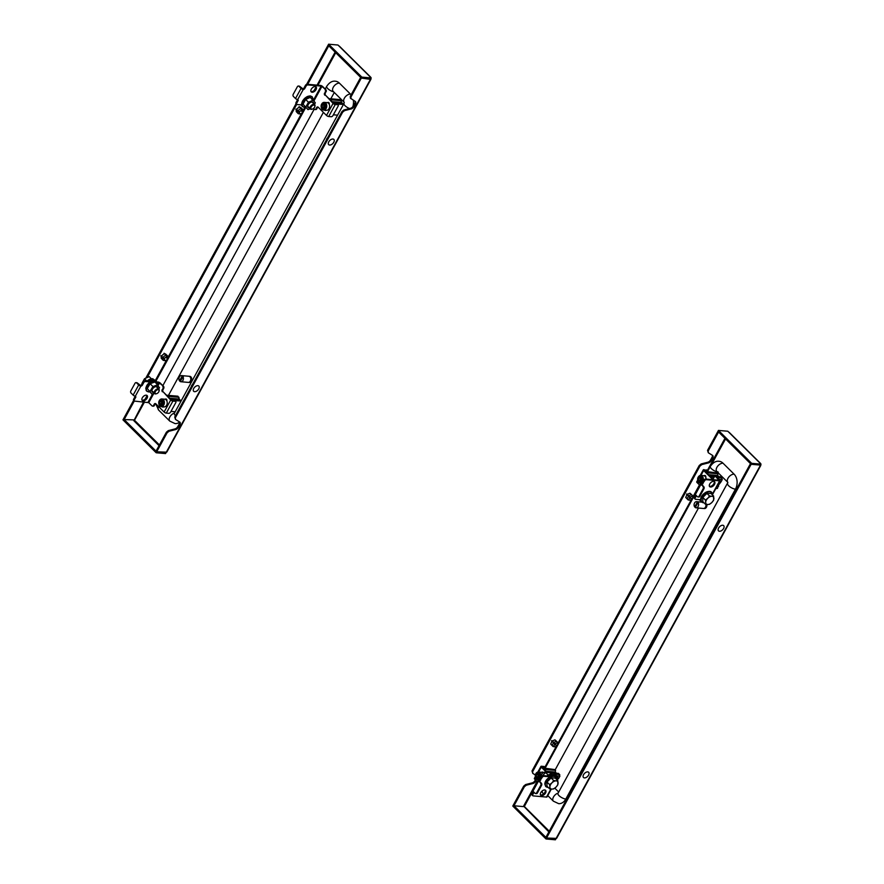 <?xml version="1.0" encoding="UTF-8"?>
<svg xmlns="http://www.w3.org/2000/svg" width="884" height="884" viewBox="0 0 884 884"><rect width="100%" height="100%" fill="white"/><g stroke="black" fill="none" stroke-linecap="round" stroke-linejoin="round"><path stroke-width="1.33" d="M161.783 358.793A3.083 1.812 -45.3 0 1 161.518 358.606A3.083 1.812 -45.3 0 1 161.584 356.23A3.083 1.812 -45.3 0 1 165.861 354.219A3.083 1.812 -45.3 0 1 166.059 354.484M296.814 112.169A3.083 1.812 -45.3 0 1 296.549 111.97A3.083 1.812 -45.3 0 1 296.604 109.594A3.083 1.812 -45.3 0 1 300.892 107.594A3.083 1.812 -45.3 0 1 301.079 107.848M370.849 77.582A1.735 1.017 134.7 0 0 370.661 77.14L339.423 46.2A1.735 1.017 -45.3 0 0 338.981 46.012L337.986 45.029L328.616 44.2L361.843 77.118L371.214 77.947L370.694 78.886L361.324 78.068L370.429 79.361A1.735 0.619 28.7 0 0 370.96 79.206L166.855 452.011A1.735 0.619 -151.3 0 1 166.336 452.155L156.7 451.812L167.087 432.84L168.999 431.259L175.673 429.558A3.083 1.812 134.7 0 0 178.435 427.281L179.894 424.607A3.083 1.812 134.7 0 0 179.96 422.232A3.083 1.812 134.7 0 0 179.761 422.077L175.485 419.414L175.397 417.657L342.627 112.213L344.539 110.633L351.213 108.931A3.083 1.812 134.7 0 0 353.965 106.666L355.434 103.98A3.083 1.812 134.7 0 0 355.49 101.605A3.083 1.812 134.7 0 0 355.302 101.461L350.362 98.135L350.274 96.378L360.661 77.405L361.324 78.068L350.937 97.041L350.274 96.378M167.087 432.84L166.424 432.177L156.037 451.149L156.7 451.812L123.484 418.894L133.661 400.297A1.547 0.906 -45.3 0 1 133.672 399.104L135.263 396.198M166.424 432.177L168.336 430.607L175.01 428.895A3.083 1.812 134.7 0 0 177.761 426.629L179.231 423.944A3.083 1.812 134.7 0 0 179.529 421.933M175.485 419.414L174.734 417.005L341.964 111.561L343.876 109.981L350.539 108.279A3.083 1.812 134.7 0 0 353.302 106.003L354.771 103.329A3.083 1.812 134.7 0 0 355.07 101.317M351.025 98.787L350.937 97.041M342.627 112.213L341.964 111.561M175.397 417.657L174.734 417.005M143.628 401.9L133.849 420.707L159.043 445.669M307.687 84.311L328.76 45.802L328.097 45.15L361.324 78.068L361.843 77.118M133.771 419.9L124.147 419.546L123.484 418.894L122.964 419.845L156.181 452.763L156.7 451.812L166.07 452.63L165.551 453.58L156.181 452.763M124.147 419.546L134.324 400.96A1.547 0.906 134.7 0 0 134.7 401.115L148.755 402.651L153.739 393.557M147.363 377.137L296.704 104.367A1.547 0.906 134.7 0 0 297.079 104.522L301.665 104.931M146.026 377.711L296.041 103.704A1.547 0.906 -45.3 0 1 296.052 102.511L297.643 99.605M306.637 84.345L328.616 44.2M370.661 77.14A1.735 1.017 134.7 0 0 370.219 76.952L371.214 77.947M168.999 431.259L168.336 430.607M344.539 110.633L343.876 109.981M190.237 381.236A2.309 1.68 -85 0 0 190.635 380.706A2.309 1.68 -85 0 0 190.546 377.744M188.734 382.374A3.083 2.243 -85 0 0 189.176 382.474A3.083 2.243 -85 0 0 191.22 381.159A3.083 2.243 -85 0 0 191.519 378.065A3.083 2.243 -85 0 0 189.717 376.33A3.083 2.243 -85 0 0 189.264 376.352M189.231 382.485L189.176 382.474A3.083 2.243 -85 0 0 189.231 382.485A3.083 2.243 -85 0 0 191.264 381.159A3.083 2.243 -85 0 0 191.574 378.065A3.083 2.243 -85 0 0 189.773 376.33A3.083 2.243 -85 0 0 189.74 376.33L189.773 376.33M190.049 381.501A2.309 1.68 -85 0 0 190.778 380.717A2.309 1.68 -85 0 0 190.414 377.435M179.518 380.882L182.248 375.888A3.083 2.243 -85 0 0 181.441 375.601A3.083 2.243 -85 0 0 179.397 376.916A3.083 2.243 -85 0 0 179.518 380.882L180.038 380.927A3.083 2.243 95 0 0 180.237 381.181M182.248 375.888L182.778 375.943A3.083 2.243 95 0 1 183.353 376.507L180.093 381.457A3.083 2.243 -85 0 0 180.9 381.744L188.292 382.396A3.083 2.243 -85 0 0 190.325 381.081A3.083 2.243 -85 0 0 190.635 377.987A3.083 2.243 -85 0 0 188.833 376.252L181.441 375.601M180.9 381.744A3.083 2.243 -85 0 0 182.944 380.429A3.083 2.243 -85 0 0 182.822 376.462M182.778 375.943L180.038 380.927M351.125 94.831A10.796 7.845 -85 0 0 350.473 94.102L339.401 83.14A10.796 7.845 -85 0 0 335.5 81.229C332.285 80.742 329.356 82.444 326.715 86.323A5.403 1.912 28.7 0 0 328.539 89.284A5.403 1.912 28.7 0 0 333.622 91.825M352.849 106.677A10.796 7.845 -85 0 0 353.346 100.235M148.755 402.651L151.971 405.833A1.547 1.116 -85 0 0 153.551 405.447L154.346 405.524L155.032 404.253A1.547 1.116 -85 0 1 155.65 403.656L158.678 410.121L169.761 421.093L175.032 423.591A10.796 7.845 -85 0 0 179.596 422.11M168.457 395.38L323.4 112.356M330.837 98.787L334.285 92.489M164.269 353.313L166.457 355.291L166.999 356.937A2.199 1.293 134.7 0 1 167.584 357.18A2.199 1.293 134.7 0 1 167.706 358.517L167.761 358.517A2.276 1.337 134.7 0 0 167.883 357.633A2.276 1.337 134.7 0 0 167.021 356.871M167.883 357.633L167.695 356.351A3.127 1.834 134.7 0 0 167.308 355.611A3.127 1.834 134.7 0 0 166.457 355.291M160.943 355.677L164.512 358.639A2.199 1.293 134.7 0 1 166.711 356.948L166.745 356.882A2.276 1.337 134.7 0 0 164.457 358.639M163.993 353.324L166.181 355.302A3.127 1.834 134.7 0 0 162.954 357.788M164.247 359.434L165.33 360.595A2.276 1.337 134.7 0 0 167.617 358.838L167.352 357.932M165.33 360.595L164.126 360.418M166.181 355.302L166.745 356.882M165.363 360.539A2.199 1.293 134.7 0 0 167.562 358.838L167.617 358.838M160.8 355.998L162.811 358.108A3.127 1.834 134.7 0 0 162.921 360.042A3.127 1.834 134.7 0 0 163.662 360.418A3.127 1.834 134.7 0 0 163.849 360.429L165.054 360.606A2.276 1.337 134.7 0 1 164.954 360.595L163.662 360.418M162.811 358.108L164.313 358.959A2.276 1.337 134.7 0 0 164.954 360.595M164.313 358.959L164.369 358.959A2.199 1.293 134.7 0 0 164.49 360.296A2.199 1.293 134.7 0 0 165.076 360.539L165.054 360.606M166.236 357.07L167.706 358.517M165.927 357.224L167.562 358.838M164.247 359.711L165.076 360.539M163.507 358.108L164.369 358.959M299.3 106.688L301.488 108.666L302.03 110.301A2.199 1.293 134.7 0 1 302.615 110.544A2.199 1.293 134.7 0 1 302.737 111.892L302.792 111.892A2.276 1.337 134.7 0 0 302.914 110.997A2.276 1.337 134.7 0 0 302.052 110.235M302.914 110.997L302.715 109.715A3.127 1.834 134.7 0 0 302.339 108.975A3.127 1.834 134.7 0 0 301.488 108.666M295.963 109.041L299.543 112.003A2.199 1.293 134.7 0 1 301.742 110.312L301.776 110.246A2.276 1.337 134.7 0 0 299.488 112.014M299.024 106.688L301.201 108.677A3.127 1.834 134.7 0 0 297.985 111.152M299.278 112.798L300.361 113.97A2.276 1.337 134.7 0 0 302.648 112.202L302.383 111.307M300.361 113.97L299.157 113.782M301.201 108.677L301.776 110.246M300.383 113.903A2.199 1.293 134.7 0 0 302.593 112.202L302.648 112.202M295.82 109.362L297.842 111.472A3.127 1.834 134.7 0 0 297.941 113.406A3.127 1.834 134.7 0 0 298.693 113.782A3.127 1.834 134.7 0 0 298.869 113.793L300.074 113.97A2.276 1.337 134.7 0 1 299.974 113.97L298.693 113.782M297.842 111.472L299.344 112.323A2.276 1.337 134.7 0 0 299.974 113.97M299.344 112.323L299.4 112.323A2.199 1.293 134.7 0 0 299.521 113.671A2.199 1.293 134.7 0 0 300.107 113.914L300.074 113.97M301.267 110.434L302.737 111.892M300.958 110.588L302.593 112.202M299.267 113.086L300.107 113.914M298.538 111.472L299.4 112.323M328.296 143.208A3.658 2.155 -45.3 0 1 331.599 139.263A3.658 2.155 -45.3 0 1 334.262 140.865A3.658 2.155 -45.3 0 1 330.959 144.81A3.658 2.155 -45.3 0 1 328.296 143.208M326.627 140.777L326.439 139.628A2.276 1.337 -45.3 0 1 327.533 137.904M193.264 389.844A3.658 2.155 -45.3 0 1 196.568 385.899A3.658 2.155 -45.3 0 1 199.232 387.501A3.658 2.155 -45.3 0 1 195.928 391.446A3.658 2.155 -45.3 0 1 193.264 389.844M191.607 387.413L191.408 386.264A2.276 1.337 -45.3 0 1 192.513 384.54M315.698 86.687A3.47 2.044 -45.3 0 1 314.704 89.903A3.47 2.044 -45.3 0 1 311.433 91.605A3.47 2.044 -45.3 0 1 310.947 91.483M315.212 86.566A3.47 2.044 -45.3 0 1 316.096 86.941A3.47 2.044 -45.3 0 1 315.621 90.256A3.47 2.044 -45.3 0 1 312.096 92.256A3.47 2.044 -45.3 0 1 311.212 91.881A3.47 2.044 -45.3 0 1 311.698 88.566A3.47 2.044 -45.3 0 1 315.212 86.566M335.268 104.511L337.776 104.732L337.113 104.069L333.876 103.483L325.566 95.262L333.08 103.417A1.735 0.619 28.7 0 0 335.268 104.511L328.693 116.522A1.735 0.619 -151.3 0 1 326.505 115.439L333.08 103.417M318.03 107.063A1.547 1.116 -85 0 0 317.411 107.66L316.627 107.594A1.547 1.116 95 0 1 318.196 107.207L326.505 115.439M337.113 104.069A1.547 0.906 -45.3 0 1 337.5 104.246L338.174 104.898A1.547 0.906 134.7 0 1 338.141 106.091L332.948 115.572A1.547 0.906 134.7 0 1 331.202 116.743L328.693 116.522M313.897 101.03L321.875 86.455L325.876 89.704A1.547 1.116 95 0 1 326.074 91.848L324.583 93.052L326.074 91.848M307.157 84.267L307.82 84.919A1.547 0.906 134.7 0 0 306.074 86.091L305.4 85.439A1.547 0.906 -45.3 0 1 307.157 84.267L320.483 85.439A1.735 0.619 28.7 0 1 322.66 86.533L325.876 89.704M295.521 98.511L293.411 96.433A1.547 1.116 -85 0 1 293.223 94.29L297.378 86.698A1.547 1.116 -85 0 1 298.394 86.035L299.19 86.113A1.547 1.116 95 0 1 299.742 86.378L298.958 86.312L301.057 88.4A1.735 0.619 28.7 0 0 303.245 89.494L297.698 99.605A1.735 0.619 -151.3 0 1 295.521 98.511L301.057 88.4M296.052 102.511L296.726 103.163L298.284 100.323L297.698 99.605M303.632 89.527L302.969 88.864L303.842 88.278L304.516 88.941L303.245 89.494M302.969 88.864L299.742 86.378M307.82 84.919L321.146 86.091L313.345 100.345M296.726 103.163A1.547 0.906 134.7 0 0 296.692 104.356L296.029 103.693A1.547 0.906 -45.3 0 0 296.416 103.87M304.516 88.941L306.074 86.091M305.4 85.439L303.842 88.278M316.627 107.594L315.931 108.854A1.547 1.116 -85 0 1 314.35 109.24L313.566 108.467M325.378 93.118A1.547 1.116 -85 0 0 325.566 95.262M317.411 107.66L316.726 108.931A1.547 1.116 95 0 1 315.312 109.45M324.627 110.146A1.547 1.116 -85 0 0 325.997 110.268M329.246 104.378A1.547 1.116 -85 0 0 327.566 102.71M325.279 91.781A1.547 1.116 -85 0 0 325.08 89.638M324.782 95.185A1.547 1.116 95 0 1 324.583 93.052M321.875 86.455L321.146 86.091M298.958 86.312A1.547 1.116 -85 0 0 298.394 86.035M325.091 110.18A1.47 1.061 -85 0 0 325.82 110.401M335.312 103.914L344.086 104.467M343.843 103.726L333.169 102.787M333.367 114.798L337.577 115.163M342.329 103.594L340.285 99.616L328.958 98.621M341.39 100.71L330.075 99.715M341.147 102.422L331.986 101.616M328.881 102.666A1.47 1.061 -85 0 0 327.865 102.82M322.229 109.373A3.856 2.807 -85 0 0 323.621 110.058L326.472 110.301A3.856 2.807 -85 0 0 329.401 107.726A3.856 2.807 -85 0 0 328.539 103.306A3.856 2.807 -85 0 0 327.146 102.621L324.295 102.367A3.856 2.807 -85 0 0 321.4 104.798A3.856 2.807 -85 0 0 322.052 109.185M324.638 104.356A2.221 1.613 -85 0 0 323.864 103.969L325.146 105.24A2.221 1.613 -85 0 0 324.638 104.356M324.638 104.621A1.923 1.403 -85 0 0 323.831 106.168L324.627 104.621M323.831 106.168A1.923 1.403 -85 0 0 324.351 107.892L323.831 106.168M322.362 104.92L323.864 103.969A2.221 1.613 -85 0 0 322.362 104.92A2.221 1.613 -85 0 0 322.13 107.13A2.221 1.613 -85 0 0 323.411 108.4A2.221 1.613 -85 0 0 324.914 107.45A2.221 1.613 -85 0 0 325.146 105.24L324.914 107.45L323.411 108.4L322.13 107.13L322.362 104.92L323.942 105.052M323.721 107.273L322.13 107.13M312.196 109.163A3.083 1.812 -45.3 0 1 311.964 109.24A3.083 1.812 -45.3 0 1 310.339 108.997A3.083 1.812 -45.3 0 1 310.394 106.621A3.083 1.812 -45.3 0 1 314.682 104.621A3.083 1.812 -45.3 0 1 314.936 106.235A3.083 1.812 -45.3 0 1 314.859 106.478M314.56 107.295A2.497 1.47 -45.3 0 1 312.406 109.108A2.497 1.47 -45.3 0 1 311.146 106.997A2.497 1.47 -45.3 0 1 313.698 105.097A2.497 1.47 -45.3 0 1 314.814 106.677A2.497 1.47 -45.3 0 1 314.56 107.295M313.577 103.516A3.602 2.122 134.7 0 0 312.24 101.98A3.602 2.122 134.7 0 0 311.267 102.091A3.602 2.122 134.7 0 0 307.787 105.605A3.602 2.122 134.7 0 0 309.002 107.892A3.602 2.122 134.7 0 0 309.234 107.903M314.682 104.621L312.494 102.445A3.083 1.812 134.7 0 0 311.709 102.113A3.083 1.812 134.7 0 0 311.058 102.157M307.853 105.406A3.083 1.812 134.7 0 0 308.151 106.831A3.083 1.812 134.7 0 0 308.936 107.174M313.179 100.157L313.422 100.445A5.536 3.26 134.7 0 0 313.113 100.4A5.536 3.26 134.7 0 0 312.77 100.389L310.361 97.362L305.632 99.428L303.035 104.179L307.986 109.649L303.035 104.179M302.438 101.505L302.284 101.638A6.84 4.022 -45.3 0 1 302.527 101.152A6.84 4.022 -45.3 0 1 302.814 100.654L302.936 100.577A6.442 3.79 134.7 0 1 304.306 98.853L304.262 98.82A6.84 4.022 -45.3 0 1 305.135 98.002L305.124 98.08A6.442 3.79 134.7 0 1 306.914 96.875L307.046 96.732A6.84 4.022 -45.3 0 1 308.019 96.301L307.831 96.478M301.809 104.135L301.61 104.422A6.84 4.022 -45.3 0 1 301.676 103.561L301.864 103.306A6.442 3.79 134.7 0 1 302.372 101.638M301.61 104.422L302.494 106.599L305.687 107.362M302.45 106.467A6.84 4.022 -45.3 0 1 302.008 105.914M307.997 96.422A6.442 3.79 134.7 0 1 309.577 96.135L309.831 95.936A6.84 4.022 -45.3 0 1 310.383 95.958A6.84 4.022 -45.3 0 1 310.682 96.002M309.831 95.936L307.941 96.301M310.107 108.776L307.986 109.649M313.422 100.445L315.312 102.831L314.494 104.434M305.853 106.975L308.45 102.224L305.632 99.428M308.45 102.224L312.77 100.389M315.102 103.317A5.536 3.26 134.7 0 0 315.146 102.61M308.936 102.069A5.536 3.26 134.7 0 0 308.24 102.71M306.14 106.555A5.536 3.26 134.7 0 0 306.096 107.262M307.82 109.428A5.536 3.26 134.7 0 0 308.472 109.483M146.744 395.292A3.47 2.044 -45.3 0 1 145.75 398.518A3.47 2.044 -45.3 0 1 142.479 400.209A3.47 2.044 -45.3 0 1 141.993 400.087M146.258 395.17A3.47 2.044 -45.3 0 1 147.142 395.557A3.47 2.044 -45.3 0 1 146.667 398.861A3.47 2.044 -45.3 0 1 143.142 400.861A3.47 2.044 -45.3 0 1 142.258 400.485A3.47 2.044 -45.3 0 1 142.733 397.17A3.47 2.044 -45.3 0 1 146.258 395.17M172.888 401.104L175.397 401.325L174.734 400.662L171.496 400.076L163.186 391.855L170.7 400.01A1.735 0.619 28.7 0 0 172.888 401.104L166.314 413.115A1.735 0.619 -151.3 0 1 164.126 412.021L170.7 400.01M155.032 404.253L154.247 404.187A1.547 1.116 95 0 1 155.816 403.8L164.126 412.021M174.734 400.662A1.547 0.906 -45.3 0 1 175.12 400.839L175.794 401.491A1.547 0.906 134.7 0 1 175.761 402.684L170.568 412.165A1.547 0.906 134.7 0 1 168.822 413.336L166.314 413.115M158.137 385.523L159.496 383.048L163.496 386.297A1.547 1.116 95 0 1 163.695 388.441L162.203 389.634L162.999 389.711L163.695 388.441M156.833 381.921L158.103 382.032A1.735 0.619 28.7 0 1 160.28 383.115L163.496 386.297M133.141 395.104L131.031 393.026A1.547 1.116 -85 0 1 130.843 390.883L134.998 383.291A1.547 1.116 -85 0 1 136.014 382.628L136.81 382.706A1.547 1.116 95 0 1 137.363 382.971L136.578 382.905L138.678 384.993A1.735 0.619 28.7 0 0 140.865 386.076L135.318 396.198A1.735 0.619 -151.3 0 1 133.141 395.104L138.678 384.993M133.672 399.104L134.346 399.756L135.904 396.916L135.318 396.198M141.252 386.12L140.589 385.457L141.462 384.872L142.136 385.534L140.865 386.076M140.589 385.457L137.363 382.971M144.777 380.849L145.44 381.512A1.547 0.906 134.7 0 0 143.694 382.684L143.02 382.032A1.547 0.906 -45.3 0 1 144.777 380.849L150.998 381.402M145.44 381.512L150.136 381.921M157.109 382.54L158.766 382.684L157.628 384.75L154.822 381.976L150.125 383.744L147.263 388.452L151.915 394.187L147.263 388.452M134.346 399.756A1.547 0.906 134.7 0 0 134.313 400.949L133.65 400.286A1.547 0.906 -45.3 0 0 134.036 400.463M142.136 385.534L143.694 382.684M143.02 382.032L141.462 384.872M162.999 389.711A1.547 1.116 -85 0 0 163.186 391.855M154.346 405.524A1.547 1.116 95 0 1 152.932 406.043M162.247 406.739A1.547 1.116 -85 0 0 163.617 406.861M166.866 400.96A1.547 1.116 -85 0 0 165.186 399.303M162.899 388.374A1.547 1.116 -85 0 0 162.7 386.231M154.247 404.187L153.551 405.447M162.402 391.778A1.547 1.116 95 0 1 162.203 389.634M159.496 383.048L158.766 382.684M136.578 382.905A1.547 1.116 -85 0 0 136.014 382.628M162.711 406.773A1.47 1.061 -85 0 0 163.441 406.994M172.933 400.507L181.087 401.004M181.463 400.319L170.789 399.38M170.988 411.392L175.198 411.756M179.949 400.187L177.905 396.209L166.579 395.214M179.01 397.303L167.695 396.308M178.767 399.016L169.606 398.209M166.501 399.259A1.47 1.061 -85 0 0 165.485 399.413M159.849 405.966A3.856 2.807 -85 0 0 161.242 406.651L164.093 406.894A3.856 2.807 -85 0 0 167.021 404.319A3.856 2.807 -85 0 0 166.159 399.899A3.856 2.807 -85 0 0 164.767 399.214L161.916 398.96A3.856 2.807 -85 0 0 159.021 401.391A3.856 2.807 -85 0 0 159.672 405.778M162.258 400.949A2.221 1.613 -85 0 0 161.485 400.562L162.247 401.203A1.923 1.403 -85 0 0 161.452 402.761L161.562 401.645L162.767 401.833A2.221 1.613 -85 0 0 162.258 400.949M161.452 402.761A1.923 1.403 -85 0 0 161.971 404.485L161.452 402.761M159.982 401.513L161.485 400.562A2.221 1.613 -85 0 0 159.982 401.513A2.221 1.613 -85 0 0 159.75 403.723A2.221 1.613 -85 0 0 161.032 404.994A2.221 1.613 -85 0 0 162.534 404.043A2.221 1.613 -85 0 0 162.767 401.833L162.534 404.043L161.032 404.994L159.75 403.723L159.982 401.513L161.562 401.645M161.341 403.866L159.75 403.723M156.391 393.745A3.083 1.812 -45.3 0 1 156.159 393.822A3.083 1.812 -45.3 0 1 154.534 393.579A3.083 1.812 -45.3 0 1 154.601 391.203A3.083 1.812 -45.3 0 1 158.877 389.192A3.083 1.812 -45.3 0 1 159.142 390.816A3.083 1.812 -45.3 0 1 159.065 391.048M158.755 391.877A2.497 1.47 -45.3 0 1 156.601 393.689A2.497 1.47 -45.3 0 1 155.341 391.568A2.497 1.47 -45.3 0 1 157.905 389.678A2.497 1.47 -45.3 0 1 159.01 391.258A2.497 1.47 -45.3 0 1 158.755 391.877M154.081 380.717L154.38 380.518A6.089 3.58 134.7 0 0 148.556 381.192M149.716 382.341A6.442 3.79 134.7 0 1 151.473 381.28L151.551 381.126A4.321 2.541 134.7 0 0 150.479 381.358M142.711 384.551L141.904 383.468L144.501 378.728L149.23 376.65L151.374 378.772M146.832 381.037L144.501 378.728M157.772 388.098A3.602 2.122 134.7 0 0 156.601 386.584A3.602 2.122 134.7 0 0 155.462 386.673A3.602 2.122 134.7 0 0 151.982 390.187A3.602 2.122 134.7 0 0 153.042 392.452A3.602 2.122 134.7 0 0 153.429 392.485M158.877 389.192L156.689 387.026A3.083 1.812 134.7 0 0 156.048 386.706A3.083 1.812 134.7 0 0 155.264 386.739M152.048 389.977A3.083 1.812 134.7 0 0 152.346 391.413A3.083 1.812 134.7 0 0 152.998 391.734M157.86 385.081A5.536 3.26 134.7 0 0 157.562 385.015A5.536 3.26 134.7 0 0 157.242 384.971L159.485 387.7L158.733 389.048M146.821 385.711L146.667 385.833A6.84 4.022 -45.3 0 1 146.954 385.336A6.84 4.022 -45.3 0 1 147.263 384.86L147.374 384.805A6.442 3.79 134.7 0 1 148.821 383.115L148.766 383.037A6.84 4.022 -45.3 0 1 149.694 382.286L149.661 382.385M146.015 388.396L145.816 388.673A6.84 4.022 -45.3 0 1 145.937 387.767L146.125 387.546A6.442 3.79 134.7 0 1 146.755 385.833M146.457 390.85A6.84 4.022 -45.3 0 1 146.081 390.242M149.65 382.286L151.628 381.114A6.84 4.022 -45.3 0 1 152.589 380.75L154.391 380.518A6.84 4.022 -45.3 0 1 154.578 380.54A6.84 4.022 -45.3 0 1 155.175 380.661M148.766 383.037L147.252 384.805M154.302 393.347L151.915 394.187M150.081 391.247L152.943 386.54L150.125 383.744M152.943 386.54L157.242 384.971M159.253 388.187A5.536 3.26 134.7 0 0 159.352 387.468M153.429 386.407A5.536 3.26 134.7 0 0 152.711 387.026M150.391 390.838A5.536 3.26 134.7 0 0 150.291 391.568M151.783 393.944A5.536 3.26 134.7 0 0 152.402 394.054M690.912 494.068A3.083 1.812 134.7 0 0 690.713 493.802A3.083 1.812 134.7 0 0 686.437 495.813A3.083 1.812 134.7 0 0 686.371 498.189A3.083 1.812 134.7 0 0 686.647 498.388M555.881 740.704A3.083 1.812 134.7 0 0 555.693 740.438A3.083 1.812 134.7 0 0 551.406 742.449A3.083 1.812 134.7 0 0 551.351 744.825A3.083 1.812 134.7 0 0 551.627 745.024M536.08 780.539L535.693 781.246A3.083 1.812 -45.3 0 1 532.942 783.511L526.267 785.224L524.356 786.793L513.969 805.766L513.306 805.114L523.693 786.141L524.356 786.793M537.074 781.511L523.339 806.595L513.969 805.766M708.206 450.995L708.294 452.752L707.543 450.343L708.206 450.995L718.593 432.022L717.93 431.37L751.146 464.277L546.533 838.021L513.306 805.114L512.786 806.053L546.014 838.971L546.533 838.021L555.903 838.85L555.384 839.8L546.014 838.971M708.294 452.752L712.57 455.415A3.083 1.812 -45.3 0 1 712.758 455.569A3.083 1.812 -45.3 0 1 712.703 457.945L711.233 460.619A3.083 1.812 -45.3 0 1 708.482 462.896L701.808 464.597L699.896 466.177L532.665 771.621L532.754 773.367L535.295 774.959M535.417 779.876L535.03 780.583A3.083 1.812 -45.3 0 1 532.279 782.859L525.604 784.561L523.693 786.141M712.338 455.271A3.083 1.812 -45.3 0 1 712.04 457.282L710.57 459.967A3.083 1.812 -45.3 0 1 707.808 462.233L701.145 463.934L699.233 465.514L532.002 770.959L532.754 773.367M707.543 450.343L718.449 430.42L751.665 463.338L751.146 464.277L760.516 465.106L751.146 464.288L750.483 463.625L545.87 837.369L546.533 838.021L556.158 838.375A1.735 0.619 -151.3 0 0 556.688 838.22L760.781 465.426A1.735 0.619 28.7 0 0 760.638 464.907M532.002 770.959L532.665 771.621M699.233 465.514L699.896 466.177M751.665 463.338L761.036 464.155L760.262 465.581A1.735 0.619 28.7 0 0 760.781 465.426M523.604 806.12L548.865 831.888M760.682 463.802A1.735 1.017 134.7 0 0 760.483 463.36A1.735 1.017 134.7 0 0 760.041 463.172L761.036 464.155M718.449 430.42L727.819 431.237L728.814 432.232A1.735 1.017 -45.3 0 1 729.256 432.42L760.483 463.36M701.145 463.934L701.808 464.597M525.604 784.561L526.267 785.224M705.41 507.317A2.309 1.68 -85 0 0 705.797 506.786A2.309 1.68 -85 0 0 705.984 504.333M703.907 508.455A3.083 2.243 -85 0 0 704.338 508.554A3.083 2.243 -85 0 0 706.382 507.239A3.083 2.243 -85 0 0 706.769 504.455M704.338 508.554L704.393 508.565A3.083 2.243 -85 0 0 704.393 508.565A3.083 2.243 -85 0 0 706.438 507.239A3.083 2.243 -85 0 0 706.824 504.455M705.222 507.593A2.309 1.68 -85 0 0 705.94 506.797A2.309 1.68 -85 0 0 706.128 504.355M697.984 502.543L695.255 507.538A3.083 2.243 -85 0 0 696.062 507.825A3.083 2.243 -85 0 0 698.106 506.51A3.083 2.243 -85 0 0 697.984 502.543L698.515 502.587A3.083 2.243 95 0 0 697.94 502.024L697.41 501.968A3.083 2.243 -85 0 0 696.603 501.681A3.083 2.243 -85 0 0 694.559 502.996A3.083 2.243 -85 0 0 694.68 506.963L697.94 502.024M696.062 507.825L703.454 508.477A3.083 2.243 -85 0 0 705.498 507.162A3.083 2.243 -85 0 0 705.863 504.311M697.41 501.968L694.68 506.963M554.809 788.152L558.721 792.02M547.749 795.589L553.384 801.169L558.655 803.655A10.796 7.845 -85 0 0 565.804 799.048A5.403 1.912 -151.3 0 1 560.257 796.694A5.403 1.912 -151.3 0 1 557.97 793.39L727.886 482.443M717.907 472.564L717.93 473.769L706.603 472.763M698.482 508.046L555.108 769.92L555.55 770.362L544.224 769.356M565.804 799.048L735.455 489.172A10.796 7.845 -85 0 0 734.107 474.178L723.024 463.205A10.796 7.845 -85 0 0 719.123 461.304C715.918 460.818 712.99 462.52 710.349 466.398A5.403 1.912 28.7 0 0 712.161 469.349A5.403 1.912 28.7 0 0 717.244 471.901M723.421 528.798A3.658 2.155 -45.3 0 1 719.2 531.218A3.658 2.155 -45.3 0 1 718.791 527.715A3.658 2.155 -45.3 0 1 723.013 525.295A3.658 2.155 -45.3 0 1 723.421 528.798M717.112 525.538L716.758 524.787A2.276 1.337 -45.3 0 1 717.366 524.124M716.228 526.19A2.276 1.337 -45.3 0 1 716.559 525.096L716.902 525.847M588.401 775.423A3.658 2.155 -45.3 0 1 584.18 777.854A3.658 2.155 -45.3 0 1 583.76 774.351A3.658 2.155 -45.3 0 1 587.982 771.931A3.658 2.155 -45.3 0 1 588.401 775.423M582.081 772.174L581.727 771.412A2.276 1.337 -45.3 0 1 582.335 770.76M581.208 772.826A2.276 1.337 -45.3 0 1 581.528 771.732L581.882 772.483M553.925 742.715A2.199 1.293 -45.3 0 1 553.881 742.77L556.92 745.787A2.276 1.337 134.7 0 0 557.716 743.853A2.276 1.337 134.7 0 0 557.561 743.444L557.13 741.842M550.666 743.974L552.843 746.35A3.127 1.834 134.7 0 0 553.483 746.626L554.776 746.814A2.276 1.337 134.7 0 0 556.644 746.063L556.622 746.03A2.199 1.293 134.7 0 1 554.39 746.582L554.334 746.637A2.276 1.337 134.7 0 0 554.776 746.814M554.235 746.416A2.199 1.293 134.7 0 1 554.843 744.162L553.583 742.88A3.127 1.834 134.7 0 0 552.688 746.184L554.39 746.582M553.583 742.88L551.517 740.847M552.401 741.19L555.119 743.886A2.199 1.293 134.7 0 1 557.34 743.334L557.119 741.809A3.127 1.834 134.7 0 0 553.859 742.615L551.793 740.571M557.119 741.809L554.887 739.809M554.809 744.129A2.276 1.337 134.7 0 0 554.18 746.472M557.395 743.278A2.276 1.337 134.7 0 0 555.086 743.853L553.859 742.615M552.843 746.35L554.334 746.637M691.376 499.67L557.705 743.82L557.517 742.56A3.127 1.834 134.7 0 0 557.274 741.974M556.92 745.787L556.887 745.753A2.199 1.293 134.7 0 0 557.506 743.499L557.561 743.444M553.881 742.77L556.887 745.753M554.787 744.217L556.622 746.03M688.956 496.079A2.199 1.293 -45.3 0 1 688.901 496.134L691.951 499.151A2.276 1.337 134.7 0 0 692.747 497.217A2.276 1.337 134.7 0 0 692.581 496.808L692.15 495.206M685.697 497.338L687.874 499.714A3.127 1.834 134.7 0 0 688.514 500.001L689.807 500.178A2.276 1.337 134.7 0 0 691.675 499.427L691.642 499.394A2.199 1.293 134.7 0 1 689.421 499.946L689.365 500.001A2.276 1.337 134.7 0 0 689.807 500.178M689.255 499.78A2.199 1.293 134.7 0 1 689.874 497.526L688.603 496.256A3.127 1.834 134.7 0 0 687.708 499.559L689.421 499.946M688.603 496.256L686.548 494.211M687.421 494.554L690.139 497.25A2.199 1.293 134.7 0 1 692.371 496.697L692.15 495.173A3.127 1.834 134.7 0 0 688.879 495.979L686.824 493.935M692.15 495.173L689.907 493.173M689.84 497.493A2.276 1.337 134.7 0 0 689.2 499.836M692.426 496.653A2.276 1.337 134.7 0 0 690.117 497.217L688.879 495.979M687.874 499.714L689.365 500.001M699.454 484.918L692.736 497.184L692.548 495.935A3.127 1.834 134.7 0 0 692.305 495.338M691.951 499.151L691.918 499.117A2.199 1.293 134.7 0 0 692.526 496.863L692.581 496.808M688.901 496.134L691.918 499.117M689.818 497.582L691.642 499.394M541.605 795.644A3.47 2.044 134.7 0 0 545.13 793.644A3.47 2.044 134.7 0 0 545.605 790.329A3.47 2.044 134.7 0 0 544.721 789.953A3.47 2.044 134.7 0 0 541.207 791.954A3.47 2.044 134.7 0 0 540.721 795.257A3.47 2.044 134.7 0 0 541.605 795.644M540.456 794.871A3.47 2.044 134.7 0 0 540.942 794.981A3.47 2.044 134.7 0 0 544.212 793.291A3.47 2.044 134.7 0 0 545.207 790.064M537.35 781.788L534.687 779.158A1.735 0.619 -151.3 0 1 534.356 778.428L535.24 776.804M546.644 772.472L541.262 767.135L538.588 772.03M541.991 767.135L547.384 772.483M542.113 766.914L544.621 767.135L543.958 766.472L541.45 766.251A1.735 0.619 28.7 0 0 540.931 766.406A1.735 0.619 28.7 0 0 541.262 767.135M543.638 793.876L542.688 792.926A1.547 1.116 -85 0 1 542.489 790.793L542.566 790.65M538.478 781.08L541.373 783.235L538.665 780.196A1.735 0.619 28.7 0 0 538.135 780.351A1.735 0.619 28.7 0 0 538.478 781.08L532.93 791.202A1.735 0.619 -151.3 0 1 532.599 790.473L538.135 780.351M536.61 792.893L537.406 792.97L541.561 785.379L540.765 785.312L536.61 792.893A1.547 1.116 -85 0 1 535.041 793.279L532.93 791.202M553.251 773.191A1.547 1.116 95 0 1 554.213 773.401L553.417 773.323L556.743 776.749L555.495 776.704M551.318 776.24L552.168 774.395L551.063 776.318L543.24 775.633L543.903 776.285A1.547 0.906 134.7 0 0 542.157 777.456L539.726 780.892M556.39 778.992L557.229 777.467L555.992 777.356M550.014 776.826L543.903 776.285M532.511 795.235A1.547 0.906 -45.3 0 1 532.113 795.07A1.547 0.906 -45.3 0 1 532.146 793.876L532.809 794.539A1.547 0.906 134.7 0 0 532.776 795.722A1.547 0.906 134.7 0 0 533.174 795.887L546.5 797.07L550.898 789.025M542.157 777.456L541.494 776.804L539.936 779.644L540.599 780.307M541.494 776.804A1.547 0.906 -45.3 0 1 543.24 775.633M533.372 791.633L532.146 793.876M539.063 780.229L539.936 779.644M532.809 794.539L534.035 792.296M554.213 773.401L557.417 776.583A1.735 0.619 28.7 0 1 557.76 777.312L556.6 779.423M543.273 772.627A1.547 1.116 -85 0 0 541.726 772.351M538.787 779.787A1.547 1.116 -85 0 0 539.384 780.163M553.417 773.323A1.547 1.116 -85 0 0 551.837 773.71L551.627 774.108M551.318 789.069L547.019 796.915A1.735 0.619 -151.3 0 1 546.5 797.07M543.958 766.472A1.547 0.906 -45.3 0 1 544.356 766.649L545.019 767.301A1.547 0.906 134.7 0 0 544.621 767.135M545.019 767.301A1.547 0.906 134.7 0 1 544.986 768.494L544.875 768.693M540.765 785.312A1.547 1.116 -85 0 0 540.577 783.169M537.406 792.97A1.547 1.116 95 0 1 536.002 793.489M541.373 783.235A1.547 1.116 95 0 1 541.561 785.379M543.041 772.307A1.47 1.061 -85 0 0 542.014 772.461M554.754 769.566L542.765 767.909M555.55 770.362L555.307 772.064L556.489 773.235M549.76 772.649L558.655 773.434L559.904 776.13L558.699 778.351L557.251 778.218M557.13 779.953L558.699 778.351M555.307 772.064L546.135 771.257M548.091 772.494L547.329 772.428M559.76 774.528L554.92 774.097M551.782 773.82L550.865 773.743M559.904 776.13L556.688 775.854M557.903 778.539L557.119 778.472M542.721 772.97A3.856 2.807 -85 0 0 542.699 772.947A3.856 2.807 -85 0 0 541.306 772.262L538.455 772.019A3.856 2.807 -85 0 0 535.56 774.45A3.856 2.807 -85 0 0 536.212 778.837M538.798 773.997A2.221 1.613 -85 0 0 538.024 773.611L538.776 774.262A1.923 1.403 -85 0 0 537.991 775.809L538.102 774.704L539.306 774.881A2.221 1.613 -85 0 0 538.798 773.997M537.991 775.809A1.923 1.403 -85 0 0 538.5 777.533L537.991 775.809M536.522 774.561L538.024 773.611A2.221 1.613 -85 0 0 536.522 774.561A2.221 1.613 -85 0 0 536.29 776.771A2.221 1.613 -85 0 0 537.571 778.042A2.221 1.613 -85 0 0 539.074 777.091A2.221 1.613 -85 0 0 539.306 774.881L539.074 777.091L537.571 778.042L536.29 776.771L536.522 774.561L538.102 774.704M537.881 776.914L536.29 776.771M545.726 772.472A3.083 1.812 134.7 0 0 544.201 772.307A3.083 1.812 134.7 0 0 541.218 775.312A3.083 1.812 134.7 0 0 541.118 775.964A3.083 1.812 134.7 0 0 541.439 776.892M549.616 788.804L546.986 786.196L546.997 782.031L551.108 777.953L555.207 778.042L557.837 780.649L556.036 780.859A5.017 2.95 -45.3 0 1 558.091 782.981A5.017 2.95 -45.3 0 1 556.025 787.103A5.017 2.95 -45.3 0 1 553.97 788.583A5.017 2.95 -45.3 0 1 551.925 789.103A5.017 2.95 -45.3 0 1 549.881 786.97L549.616 788.804L551.925 789.103L553.716 788.893L556.025 787.103L557.826 784.815L557.837 780.649M551.936 782.859A5.017 2.95 -45.3 0 1 556.036 780.859L553.738 780.561L551.936 782.859A5.017 2.95 134.7 0 0 549.881 786.97L549.627 784.638L551.936 782.859M551.108 777.953L553.738 780.561M546.997 782.031L549.627 784.638M543.958 772.384A2.497 1.47 134.7 0 0 543.748 772.439A2.497 1.47 134.7 0 0 541.339 774.87A2.497 1.47 134.7 0 0 541.295 775.08M551.229 774.108L549.682 772.572L545.583 772.483L548.168 775.047M549.461 776.174L549.439 774.848A6.84 4.022 134.7 0 0 548.467 775.323L548.666 776.108M552.168 774.395A6.84 4.022 134.7 0 0 551.318 774.384L550.699 776.285M553.771 775.92L554.025 775.445A6.84 4.022 134.7 0 0 553.539 774.936L552.92 775.887M545.583 772.483L541.572 776.66M549.318 776.163L549.439 774.848M710.57 487.029A3.47 2.044 134.7 0 0 714.084 485.029A3.47 2.044 134.7 0 0 714.57 481.725A3.47 2.044 134.7 0 0 713.686 481.338A3.47 2.044 134.7 0 0 710.161 483.338A3.47 2.044 134.7 0 0 709.675 486.653A3.47 2.044 134.7 0 0 710.57 487.029M709.41 486.255A3.47 2.044 134.7 0 0 709.896 486.377A3.47 2.044 134.7 0 0 713.167 484.686A3.47 2.044 134.7 0 0 714.173 481.46M699.73 485.194L697.067 482.565A1.735 0.619 -151.3 0 1 696.725 481.835L697.62 480.211M715.631 476.598A1.547 1.116 95 0 1 716.592 476.808L715.797 476.73A1.547 1.116 -85 0 0 714.217 477.117L713.532 478.388A1.547 1.116 95 0 1 711.951 478.774L703.642 470.542L700.968 475.437M704.371 470.542L712.736 478.841A1.547 1.116 -85 0 0 712.913 478.984M704.493 470.321L707.001 470.542L703.83 469.658A1.735 0.619 28.7 0 0 703.31 469.813A1.735 0.619 28.7 0 0 703.642 470.542M700.857 484.487L703.752 486.642L701.045 483.603A1.735 0.619 28.7 0 0 700.515 483.758A1.735 0.619 28.7 0 0 700.857 484.487L695.31 494.609A1.735 0.619 -151.3 0 1 694.979 493.88L700.515 483.758M698.99 496.3L699.785 496.377L703.94 488.786L703.145 488.719L698.99 496.3A1.547 1.116 -85 0 1 697.421 496.686L695.31 494.609M715.797 476.73L718.946 480.211L705.62 479.04L706.283 479.692A1.547 0.906 134.7 0 0 704.537 480.863L702.106 484.299M712.195 494.421L719.609 480.874L706.283 479.692M694.89 498.642A1.547 0.906 -45.3 0 1 694.492 498.477A1.547 0.906 -45.3 0 1 694.526 497.283L695.189 497.946A1.547 0.906 134.7 0 0 695.155 499.128A1.547 0.906 134.7 0 0 695.553 499.294L700.681 499.747M704.537 480.863L703.874 480.211L702.316 483.051L702.979 483.714M703.874 480.211A1.547 0.906 -45.3 0 1 705.62 479.04M695.752 495.04L694.526 497.283M701.443 483.636L702.316 483.051M695.189 497.946L696.415 495.703M716.592 476.808L719.797 479.99A1.735 0.619 28.7 0 1 720.14 480.719L712.394 494.841M705.786 477.426A1.547 1.116 -85 0 0 704.106 475.758M701.167 483.194A1.547 1.116 -85 0 0 701.763 483.57M706.338 469.879A1.547 0.906 -45.3 0 1 706.736 470.056L707.399 470.708A1.547 0.906 134.7 0 0 707.001 470.542M707.399 470.708A1.547 0.906 134.7 0 1 707.366 471.901L707.255 472.1M703.145 488.719A1.547 1.116 -85 0 0 702.957 486.576M699.785 496.377A1.547 1.116 95 0 1 698.382 496.896M703.752 486.642A1.547 1.116 95 0 1 703.94 488.786M705.421 475.714A1.47 1.061 -85 0 0 704.393 475.868M717.134 472.973L705.145 471.316M717.93 473.769L717.686 475.47L718.869 476.642M709.708 475.835L721.035 476.841L722.283 479.537L721.079 481.758L719.631 481.625M715.797 488.642L717.443 488.399L718.548 485.106L721.079 481.758M718.648 486.178L717.211 486.056M718.548 485.106L717.764 485.04M717.443 488.399L715.996 488.266M717.686 475.47L708.515 474.664M722.14 477.935L717.3 477.504M714.161 477.227L710.813 476.94M722.283 479.537L719.068 479.261M713.255 478.741L712.581 478.686M720.283 481.946L719.499 481.879M706.15 479.084A3.856 2.807 -85 0 0 705.078 476.354A3.856 2.807 -85 0 0 703.686 475.669L700.835 475.426A3.856 2.807 -85 0 0 697.94 477.857A3.856 2.807 -85 0 0 698.592 482.244M701.178 477.415A2.221 1.613 -85 0 0 700.404 477.017L701.156 477.669A1.923 1.403 -85 0 0 700.371 479.216L700.482 478.111L701.686 478.288A2.221 1.613 -85 0 0 701.178 477.415M700.371 479.216A1.923 1.403 -85 0 0 700.879 480.951L700.371 479.216M698.901 477.968L700.404 477.017A2.221 1.613 -85 0 0 698.901 477.968A2.221 1.613 -85 0 0 698.669 480.178A2.221 1.613 -85 0 0 699.951 481.448A2.221 1.613 -85 0 0 701.454 480.498A2.221 1.613 -85 0 0 701.686 478.288L701.454 480.498L699.951 481.448L698.669 480.178L698.901 477.968L700.482 478.111M700.261 480.321L698.669 480.178M705.421 504.223L702.791 501.615L702.802 497.46L706.902 493.371L711.001 493.46L713.631 496.068L711.841 496.278A5.017 2.95 -45.3 0 1 713.885 498.41A5.017 2.95 -45.3 0 1 711.83 502.532A5.017 2.95 -45.3 0 1 709.775 504.013A5.017 2.95 -45.3 0 1 707.73 504.521A5.017 2.95 -45.3 0 1 705.686 502.399L705.421 504.223L707.73 504.521L709.52 504.311L711.83 502.532L713.631 500.233L713.631 496.068M707.741 498.278A5.017 2.95 -45.3 0 1 711.841 496.278L709.532 495.979L707.741 498.278A5.017 2.95 134.7 0 0 705.686 502.399L705.432 500.057L707.741 498.278M706.902 493.371L709.532 495.979M702.802 497.46L705.432 500.057M700.227 499.714L699.664 499.957A6.84 4.022 134.7 0 0 700.15 500.466L700.703 500.145M700.15 500.466L700.681 499.88M370.429 79.361L166.336 452.155M159.429 444.961L134.501 420.265L144.512 401.977M155.982 381.026L305.765 107.45M317.942 85.207L335.732 52.709M335.135 52.112L317.058 85.129M315.831 87.361L314.118 90.488M304.836 107.45L302.914 110.964M301.554 113.45L167.883 357.6M166.523 360.086L155.286 380.617M146.877 395.966L145.164 399.104M338.981 46.012L370.219 76.952M178.435 427.281L177.761 426.629M175.673 429.558L175.01 428.895M179.894 424.607L179.231 423.944M353.965 106.666L353.302 106.003M351.213 108.931L350.539 108.279M355.434 103.98L354.771 103.329M350.473 94.102A5.403 3.171 134.7 0 0 344.362 98.212A5.403 3.171 134.7 0 0 344.108 102.201L333.18 91.395A5.403 3.171 134.7 0 1 333.279 87.24A5.403 3.171 134.7 0 1 339.401 83.14M349.556 108.522A5.403 1.912 -151.3 0 1 343.998 103.439L344.252 102.367M175.474 415.657A5.403 1.912 -151.3 0 1 174.347 413.314L343.998 103.439M169.761 421.093A5.403 3.171 -45.3 0 1 169.982 416.729A5.403 3.171 -45.3 0 1 174.513 413.005M158.678 410.121A5.403 3.171 -45.3 0 1 158.534 406.485M298.284 100.323L297.61 99.66M315.931 108.854L316.726 108.931M325.688 103.052A3.856 2.807 -85 0 0 324.295 102.367C320.991 103.472 320.273 105.793 322.108 109.329L323.621 110.058A3.856 2.807 -85 0 0 326.55 107.483A3.856 2.807 -85 0 0 325.688 103.052M325.157 103.406A3.392 2.464 -85 0 0 321.688 104.257A3.392 2.464 -85 0 0 322.119 108.964A3.392 2.464 -85 0 0 325.588 108.113A3.392 2.464 -85 0 0 325.157 103.406M312.947 99.925A6.597 3.879 134.7 0 0 309.466 96.577A6.597 3.879 134.7 0 0 303.079 101.538A6.597 3.879 134.7 0 0 305.632 107.318M152.578 393.999L148.037 402.286M135.904 396.916L135.23 396.253M163.308 399.645A3.856 2.807 -85 0 0 161.916 398.96C158.612 400.065 157.893 402.386 159.728 405.922L161.242 406.651A3.856 2.807 -85 0 0 164.17 404.076A3.856 2.807 -85 0 0 163.308 399.645M162.778 399.999A3.392 2.464 -85 0 0 159.308 400.85A3.392 2.464 -85 0 0 159.739 405.557A3.392 2.464 -85 0 0 163.208 404.706A3.392 2.464 -85 0 0 162.778 399.999M155.308 380.695L152.733 378.706L147.12 381.059A6.696 3.945 -45.3 0 1 152.512 378.75M148.169 381.159A6.519 3.834 -45.3 0 1 154.954 380.595M157.175 384.297A6.597 3.879 134.7 0 0 153.739 381.148A6.597 3.879 134.7 0 0 147.495 385.744A6.597 3.879 134.7 0 0 149.628 391.921M724.957 438.331L707.288 470.597M556.356 746.295L544.909 767.19M549.251 831.181L524.334 806.484L532.787 791.036M711.366 464.851L725.565 438.928M760.262 465.581L556.158 838.375M728.814 432.232L760.041 463.172M712.04 457.282L712.703 457.945M710.57 459.967L711.233 460.619M707.808 462.233L708.482 462.896M535.03 780.583L535.693 781.246M532.279 782.859L532.942 783.511M553.384 801.169A5.403 3.171 -45.3 0 1 553.483 797.003A5.403 3.171 -45.3 0 1 558.135 793.081M723.024 463.205A5.403 3.171 134.7 0 0 717.554 466.321A5.403 3.171 134.7 0 0 716.802 471.47L718.184 472.056M734.107 474.178A5.403 3.171 134.7 0 0 728.736 477.139A5.403 3.171 134.7 0 0 727.731 482.277L716.802 471.47M735.455 489.172A5.403 1.912 -151.3 0 1 729.908 486.819A5.403 1.912 -151.3 0 1 727.62 483.515M535.472 777.71L534.687 779.158M539.848 772.693A3.856 2.807 -85 0 0 538.455 772.019C535.152 773.124 534.422 775.434 536.268 778.97L537.77 779.699A3.856 2.807 -85 0 0 540.71 777.124A3.856 2.807 -85 0 0 539.848 772.693M539.317 773.047A3.392 2.464 -85 0 0 535.848 773.898A3.392 2.464 -85 0 0 536.279 778.616A3.392 2.464 -85 0 0 539.748 777.754A3.392 2.464 -85 0 0 539.317 773.047M536.378 779.014A3.856 2.807 -85 0 0 537.77 779.699L539.77 779.876M556.334 779.158A6.696 3.945 134.7 0 0 550.865 777.058A6.696 3.945 134.7 0 0 545.362 784.539A6.696 3.945 134.7 0 0 548.191 787.39M554.754 776.594A6.519 3.834 134.7 0 0 548.776 777.743A6.519 3.834 134.7 0 0 545.052 784.02M549.55 775.279A6.442 3.79 -45.3 0 1 551.318 774.837M552.113 774.859A6.442 3.79 -45.3 0 1 553.406 775.367M546.853 775.953A6.597 3.879 -45.3 0 1 553.373 775.113M711.951 478.774L712.736 478.841M697.852 481.117L697.067 482.565M702.227 476.1A3.856 2.807 -85 0 0 700.835 475.426C697.531 476.531 696.802 478.841 698.647 482.377L700.15 483.106A3.856 2.807 -85 0 0 703.089 480.531A3.856 2.807 -85 0 0 702.227 476.1M701.697 476.454A3.392 2.464 -85 0 0 698.227 477.305A3.392 2.464 -85 0 0 698.658 482.023A3.392 2.464 -85 0 0 702.128 481.161A3.392 2.464 -85 0 0 701.697 476.454M698.758 482.421A3.856 2.807 -85 0 0 700.15 483.106L702.15 483.283M712.139 494.587A6.696 3.945 134.7 0 0 706.659 492.476A6.696 3.945 134.7 0 0 701.167 499.968A6.696 3.945 134.7 0 0 703.984 502.808M710.559 492.012A6.519 3.834 134.7 0 0 704.581 493.161A6.519 3.834 134.7 0 0 700.857 499.449M162.844 385.656L314.24 109.13M325.224 89.063L326.715 86.323M165.496 353.987L167.308 355.611M161.275 358.241L162.921 360.042M300.516 107.351L302.339 108.975M296.306 111.605L297.941 113.406M314.914 109.517L315.698 109.583M310.339 108.997L308.151 106.831M300.659 104.842L301.809 105.505M302.284 101.572L301.676 103.505M313.002 99.98L312.207 96.787L310.383 95.958M306.969 96.732L305.091 97.991M304.24 98.787L302.814 100.599M152.534 406.11L153.319 406.176M154.534 393.579L152.346 391.413M149.683 391.977L146.689 391.181L145.816 388.64M146.678 385.767L145.937 387.7M157.23 384.352L156.413 381.38L154.578 380.54M696.603 501.681L701.675 502.123M710.349 466.398L707.509 471.581M695.067 494.311L545.13 768.174M537.848 772.041L540.931 766.406M535.593 793.556L536.389 793.622M532.776 795.722L532.113 795.07M552.865 773.058L553.649 773.124M548.246 787.434L545.748 786.594L544.875 784.263C544.522 777.931 556.566 772.163 556.39 779.069L556.39 779.213M546.82 775.942L551.76 774.119L554.345 776.041M700.227 475.448L703.31 469.813M697.973 496.963L698.769 497.029M695.155 499.128L694.492 498.477M715.244 476.465L716.029 476.531M704.04 502.863L701.542 502.013L700.681 499.681C700.327 493.36 712.371 487.581 712.195 494.488L712.195 494.642M699.332 499.637L700.846 500.852"/></g></svg>
